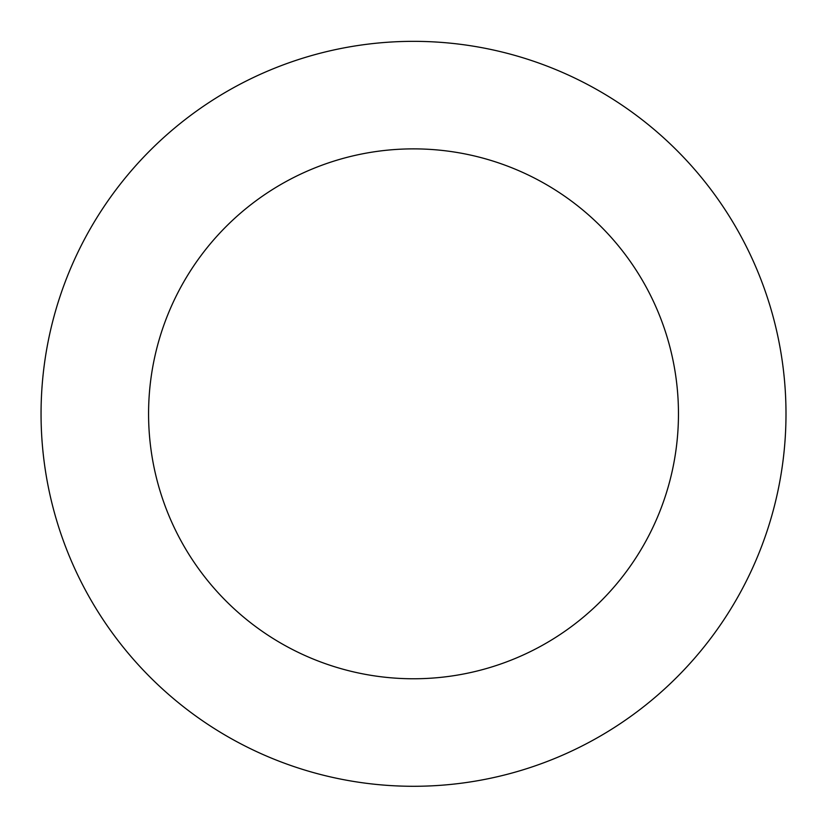 <?xml version="1.0" encoding="UTF-8"?>
<svg xmlns="http://www.w3.org/2000/svg" width="827" height="827" viewBox="0 0 827 827"><rect width="100%" height="100%" fill="white"/><g stroke="black" fill="none" stroke-linecap="round" stroke-linejoin="round"><path stroke-width="1.24" d="M555.103 69.303A372.47 372.47 0 0 0 44.379 463.471A372.47 372.47 0 0 0 641.09 708.687A372.47 372.47 0 0 0 555.103 69.303M514.229 168.76A264.95 264.95 0 0 0 150.938 449.144A264.95 264.95 0 0 0 575.396 623.568A264.95 264.95 0 0 0 514.229 168.76"/></g></svg>
